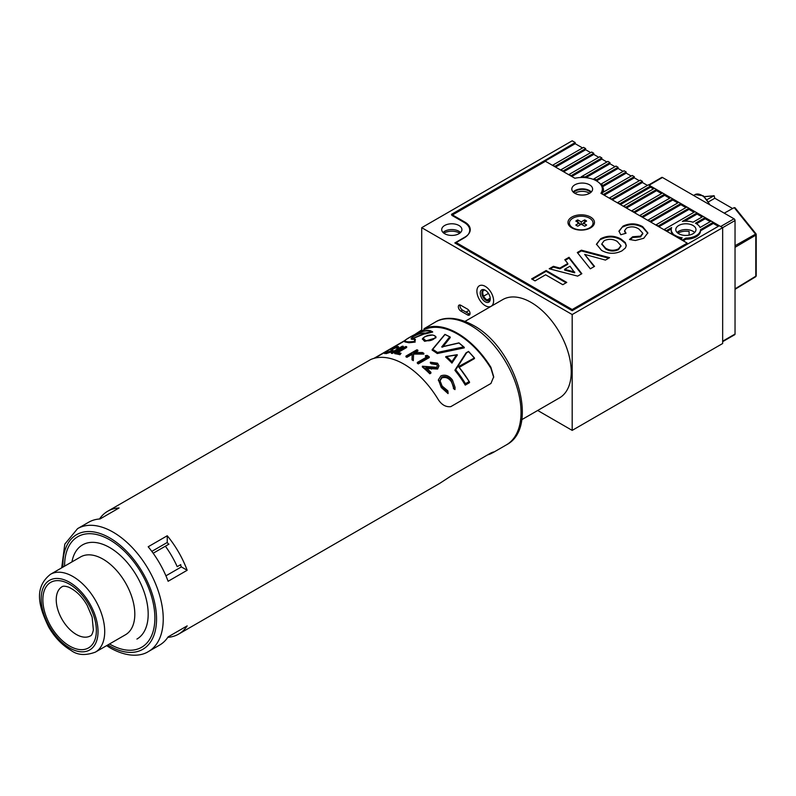 <?xml version="1.0" encoding="UTF-8"?>
<svg xmlns="http://www.w3.org/2000/svg" width="796" height="796" viewBox="0 0 796 796"><rect width="100%" height="100%" fill="white"/><g stroke="black" fill="none" stroke-linecap="round" stroke-linejoin="round"><path stroke-width="1.19" d="M483.58 290.232L483.58 290.232A5.91 3.413 60 0 0 483.968 296.759A5.91 3.413 60 0 0 489.431 300.361M488.426 293.376A54.387 31.402 -60 0 1 483.59 296.042A54.387 31.402 120 0 0 488.426 293.376M488.694 302.211A7.094 4.099 60 0 1 481.61 297.903A7.094 4.099 60 0 1 481.799 289.824A7.094 4.099 60 0 1 485.252 290.232A7.094 4.099 60 0 1 490.266 298.918A7.094 4.099 60 0 1 488.694 302.211M485.689 290.5A5.91 3.413 -120 0 0 483.212 290.371A5.91 3.413 -120 0 0 483.132 290.421A5.91 3.413 -120 0 0 483.092 297.177A5.91 3.413 -120 0 0 488.963 300.699A5.91 3.413 -120 0 0 489.043 300.659A5.91 3.413 -120 0 0 490.246 298.4M491.003 306.351A11.821 6.826 -120 0 0 491.162 306.261A11.821 6.826 -120 0 0 491.241 292.749A11.821 6.826 -120 0 0 479.5 285.694A11.821 6.826 -120 0 0 479.341 285.784A11.821 6.826 -120 0 0 479.262 299.296A11.821 6.826 -120 0 0 491.003 306.351M603.229 192.194A21.283 12.288 0 0 0 603.497 190.224A21.283 12.288 0 0 0 602.632 186.742L602.632 185.587A21.283 12.288 0 0 0 601.477 183.836L601.477 185A21.283 12.288 0 0 0 598.92 182.612M602.035 193.557A21.283 12.288 0 0 0 602.642 192.532L632.213 175.458L634.303 176.662L603.537 194.423L602.035 193.935M603.04 192.304A21.283 12.288 0 0 0 602.323 190.821M718.32 226.323L713.296 223.427L713.296 222.273L711.206 221.069L700.072 227.497A14.656 8.467 0 0 0 696.251 223.626A14.656 8.467 0 0 0 695.465 223.208L705.186 217.587L703.097 216.383L693.008 222.213A14.656 8.467 0 0 0 682.401 221.387L697.087 212.91L694.988 211.706L664.232 229.467L666.322 230.671L671.645 227.596A14.656 8.467 0 0 0 671.217 229.606A14.656 8.467 0 0 0 673.068 233.726L672.341 234.531M590.751 192.503A9.462 5.463 0 0 0 588.911 191A9.462 5.463 0 0 0 573.687 192.503M574.901 193.338A9.462 5.463 180 0 1 588.911 192.93A9.462 5.463 180 0 1 589.547 193.338M677.963 233.228A10.637 6.139 180 0 1 689.117 231.477L689.117 235.128M485.252 305.674A11.821 6.826 60 0 1 477.53 295.256A11.821 6.826 60 0 1 479.341 285.784A11.821 6.826 60 0 1 485.252 286.371A11.821 6.826 60 0 1 492.973 296.789A11.821 6.826 60 0 1 491.162 306.261A11.821 6.826 60 0 1 485.252 305.674M693.018 225.487A10.099 5.831 0 0 0 682.013 224.223A10.099 5.831 0 0 0 675.784 229.606A10.099 5.831 0 0 0 678.739 233.726A10.099 5.831 0 0 0 689.744 234.989A10.099 5.831 0 0 0 695.973 229.606A10.099 5.831 0 0 0 693.018 225.487M694.639 232.502A10.099 5.831 0 0 0 693.018 231.278A10.099 5.831 0 0 0 677.117 232.502M443.889 233.228A10.637 6.139 180 0 1 459.332 232.989A10.637 6.139 180 0 1 459.73 233.228M458.954 225.487A10.099 5.831 0 0 0 447.949 224.223A10.099 5.831 0 0 0 441.71 229.606A10.099 5.831 0 0 0 444.675 233.726A10.099 5.831 0 0 0 455.67 234.989A10.099 5.831 0 0 0 461.909 229.606A10.099 5.831 0 0 0 458.954 225.487M460.576 232.502A10.099 5.831 0 0 0 458.954 231.278A10.099 5.831 0 0 0 443.044 232.502M674.789 235.944L674.789 235.138A14.656 8.467 0 0 0 675.515 235.596A14.656 8.467 0 0 0 682.222 237.805L680.451 239.218M490.227 298.172L487.092 299.973M468.934 310.46L466.018 312.141M469.929 314.271A3.542 2.05 60 0 1 469.202 313.972L462.506 310.112A3.542 2.05 60 0 1 460.108 304.987M685.933 238.074A14.656 8.467 0 0 0 700.54 229.636L700.54 230.8A14.656 8.467 0 0 1 685.933 239.228L685.933 238.074L682.54 240.034L680.451 238.83M678.461 238.064A14.656 8.467 0 0 0 680.699 238.681M671.217 229.606L671.217 230.77A14.656 8.467 0 0 0 672.411 234.104M671.267 228.979L666.988 231.447M674.789 235.138L672.341 234.143M685.933 239.228L683.207 240.81M544.772 160.494L575.2 142.544L572.185 140.802L421.711 227.676L572.185 314.549L722.659 227.676L719.315 225.746L572.185 310.689L454.824 242.929L464.854 237.138A18.447 10.646 0 0 0 470.257 229.606A18.447 10.646 0 0 0 464.854 222.084L451.471 214.353L544.772 160.494L544.772 161.658M713.296 223.427L700.54 230.8M713.296 222.273L700.54 229.636M710.211 221.646L705.186 218.751L696.49 223.766M705.186 218.751L705.186 217.587M702.102 216.96L697.087 214.064L684.779 221.169M697.087 214.064L697.087 212.91M693.993 212.283L688.978 209.388L658.879 226.761M688.978 208.224L658.212 225.984L656.123 224.78L686.888 207.02L688.978 208.224L688.978 209.388M685.883 207.597L680.869 204.701L650.77 222.084M680.869 203.547L650.103 221.308L648.014 220.104L678.779 202.343L680.869 203.547L680.869 204.701M677.774 202.92L672.759 200.025L642.661 217.398M672.759 198.861L641.994 216.621L639.904 215.417L670.67 197.657L672.759 198.861L672.759 200.025M669.665 198.234L664.65 195.338L634.551 212.721M664.65 194.184L633.885 211.945L631.795 210.741L662.561 192.98L664.65 194.184L664.65 195.338M661.556 193.557L656.541 190.662L626.442 208.035M656.541 189.498L625.775 207.258L623.686 206.055L654.451 188.294L656.541 189.498L656.541 190.662M653.446 188.871L650.521 187.189L620.422 204.562M650.521 186.025L619.756 203.786L617.666 202.582L648.432 184.821L650.521 186.025L650.521 187.189M647.427 185.398L642.412 182.503L612.313 199.876M642.412 181.349L611.646 199.109L609.557 197.896L640.322 180.135L642.412 181.349L642.412 182.503M639.317 180.722L634.303 177.816L604.204 195.199M634.303 177.816L634.303 176.662M631.208 176.035L626.193 173.14L602.632 186.742M626.193 173.14L626.193 171.986L602.632 185.587M626.193 171.986L624.104 170.772L601.477 183.836M623.099 171.359L618.084 168.454L596.512 180.911M618.084 167.299L596.323 179.866A21.283 12.288 0 0 0 593.955 178.821L615.995 166.095L618.084 167.299L618.084 168.454M596.323 180.801L596.323 179.866M593.955 179.647L593.955 178.821M614.99 166.672L609.975 163.777L585.926 177.657M609.975 162.623L585.229 176.901A21.283 12.288 0 0 0 581.239 176.792L607.885 161.409L609.975 162.623L609.975 163.777M585.229 177.598L585.229 176.901M581.239 177.478L581.239 176.792M606.88 161.986L601.866 159.091L571.767 176.473M601.866 157.936L571.1 175.697L569.011 174.493L599.776 156.732L601.866 157.936L601.866 159.091M598.771 157.309L593.756 154.414L563.658 171.787M593.756 153.26L562.991 171.021L560.901 169.807L591.667 152.046L593.756 153.26L593.756 154.414M590.662 152.623L585.647 149.728L555.558 167.11M585.647 148.573L554.882 166.334L552.792 165.13L583.558 147.369L585.647 148.573L585.647 149.728M582.553 147.947L575.2 143.698L544.772 161.27M575.2 143.698L575.2 142.544M648.68 184.971L661.765 177.409A1.423 0.816 60 0 1 662.471 177.488L649.098 185.209L720.659 226.522L734.031 218.8A1.423 0.816 60 0 1 735.036 220.532L722.659 227.676L722.659 343.514L572.185 430.387L572.185 314.549M467.531 309.147L460.834 305.286A3.542 2.05 -120 0 0 459.063 305.107A3.542 2.05 -120 0 0 458.526 307.952A3.542 2.05 -120 0 0 460.834 311.077L467.531 314.937A3.542 2.05 -120 0 0 469.302 315.116A3.542 2.05 -120 0 0 469.839 312.271A3.542 2.05 -120 0 0 467.531 309.147M537.698 410.477L572.185 430.387M413.96 335.046L421.711 329.952L421.711 227.676M584.702 222.81L584.612 219.925A6.388 3.682 180 0 1 586.622 221.079L583.219 223.049L586.622 225.009A6.388 3.682 180 0 1 585.737 225.646A6.388 3.682 180 0 1 584.612 226.163L581.219 224.203L581.219 221.885L577.816 219.925A6.388 3.682 0 0 0 576.702 220.442A6.388 3.682 0 0 0 575.816 221.079L579.209 223.049L575.816 225.009A6.388 3.682 0 0 0 577.816 226.163L581.219 224.203M569.409 223.338A11.821 6.826 0 0 0 569.399 223.626A11.821 6.826 0 0 0 572.384 228.163M572.861 218.213A11.821 6.826 0 0 0 569.399 223.049A11.821 6.826 0 0 0 576.692 229.347A11.821 6.826 0 0 0 589.577 227.875A11.821 6.826 0 0 0 593.04 223.049A11.821 6.826 0 0 0 585.747 216.741A11.821 6.826 0 0 0 572.861 218.213M584.612 219.925L581.219 221.885M590.055 228.163A11.821 6.826 0 0 0 593.04 223.626A11.821 6.826 0 0 0 593.03 223.338M580.055 224.87L579.209 223.049M577.737 222.81L577.816 219.925M580.682 224.512L579.607 223.895M582.831 223.895L581.757 224.512M582.373 224.87L583.219 223.049M600.93 193.309A20.099 11.602 0 0 0 602.323 189.07A20.099 11.602 0 0 0 596.433 180.861A20.099 11.602 0 0 0 574.881 178.264L545.439 161.27L451.81 215.318L464.187 222.462A18.915 10.925 180 0 1 469.72 230.183A18.915 10.925 180 0 1 464.187 237.914L456.158 242.541L572.185 309.535L687.217 243.118L600.93 193.309M590.582 217.059A13.243 7.642 0 0 0 571.856 217.059A13.243 7.642 0 0 0 571.856 227.875L571.856 227.875A13.243 7.642 0 0 0 590.582 227.875A13.243 7.642 0 0 0 590.582 217.059M589.577 184.821A10.408 6.01 0 0 0 578.244 183.518A10.408 6.01 0 0 0 571.817 189.07A10.408 6.01 0 0 0 574.861 193.319A10.408 6.01 0 0 0 586.204 194.612A10.408 6.01 0 0 0 592.622 189.07A10.408 6.01 0 0 0 589.577 184.821M591.338 191.965A10.408 6.01 0 0 0 589.577 190.612A10.408 6.01 0 0 0 573.11 191.965M581.846 273.705L577.647 276.122L549.21 268.75L553.409 266.322L559.906 268.063L567.817 263.496L564.802 259.745L569.031 257.307L581.846 273.705M601.557 250.392L596.463 244.173L600.761 238.681C607.627 235.278 614.373 235.397 621.009 239.049L625.338 242.601L626.263 245.506L625.497 247.874L621.965 250.849C615.019 254.242 608.214 254.093 601.557 250.392M638.989 229.109C635.178 226.552 631.049 226.193 626.591 228.034L624.601 230.671L626.054 233.228L620.771 234.75L618.95 231.099L622.989 226.144C629.706 222.96 636.263 223.129 642.651 226.641L647.854 232.88L643.725 238.283L635.397 240.491L629.487 239.487L632.661 236.74L640.571 236.133L642.79 233.208L638.989 229.109M590.324 268.809L577.309 252.521L581.378 250.173L609.617 257.665L605.428 260.083L584.642 254.392L594.532 266.381L590.324 268.809M535.041 280.889L531.609 278.908L546.146 270.511L566.752 282.411L562.792 284.699L545.618 274.789L535.041 280.889M687.217 244.282L687.217 243.118M572.185 310.689L572.185 309.535M456.158 243.705L456.158 242.541M624.641 231.049L625.477 233.397M618.98 231.487L622.989 226.144M622.989 226.92C629.706 223.736 636.263 223.905 642.651 227.417L642.651 226.641M642.651 227.417L647.845 233.268M630.143 239.686L632.661 237.506L632.661 236.74M632.661 237.506L640.571 236.909L640.571 236.133M640.571 236.909L642.76 233.596M596.473 244.561L600.761 238.681M600.761 239.447C607.627 236.044 614.373 236.173 621.009 239.815L621.009 239.049M621.009 239.815L625.338 243.377L625.338 242.601M625.338 243.377L626.243 245.874M601.856 244.233L605.617 248.929C609.676 251.446 613.965 251.685 618.472 249.665L620.91 246.054M618.472 248.889L620.94 245.675L617.189 241.417C613.099 238.929 608.771 238.671 604.204 240.651L601.826 243.865L605.617 248.163C609.676 250.67 613.965 250.919 618.472 248.889L618.472 249.665M605.617 248.929L605.617 248.163M577.727 253.048L581.378 250.939L581.378 250.173M581.378 250.939L608.701 258.202M594.105 266.63L584.642 254.392M550.135 268.988L553.409 267.088L553.409 266.322M553.409 267.088L559.906 268.829L559.906 268.063M559.906 268.829L567.817 264.262L567.817 263.496M565.22 260.272L569.031 258.073L569.031 257.307M569.031 258.073L581.428 273.943M564.603 269.317L564.603 270.093L574.712 272.799L570.016 266.192L564.603 269.317L574.712 272.023M532.275 279.296L546.146 271.287L546.146 270.511M546.146 271.287L566.085 282.799M649.098 185.209A1.423 0.816 -120 0 0 648.392 185.14M724.251 213.149L734.22 207.627L735.206 208.403M707.127 199.567L713.823 195.856L704.43 196.692M704.351 196.622L714.151 195.746L714.808 198.234L732.609 208.522M734.031 218.8L662.471 177.488M735.036 220.532L735.036 334.051A1.423 0.816 60 0 1 734.738 334.698L722.659 341.673M708.619 201.806L714.808 198.234M755.305 276.909A1.423 0.826 -121.4 0 0 755.523 276.839A1.423 0.826 -121.4 0 0 755.802 276.192L755.802 235.148A1.423 0.846 -120.4 0 0 755.305 233.855L734.22 207.627M735.036 289.326L755.523 276.839A1.423 1.423 0 0 0 756.2 275.625L756.2 234.581A1.423 0.816 180 0 0 755.782 234.004L735.036 245.735M465.043 321.365L502.734 299.604A56.745 32.765 60 0 1 566.205 346.559A56.745 32.765 60 0 1 559.479 397.9L521.728 419.691M167.807 637.347A70.934 40.954 -120 0 0 178.642 634.104A70.934 40.954 -120 0 0 187.169 625.875L168.115 636.88A70.934 40.954 -120 0 1 159.578 645.108L148.544 651.476A70.934 40.954 60 0 0 163.24 618.999A70.934 40.954 60 0 0 113.082 532.126A70.934 40.954 60 0 0 77.61 528.614L88.645 522.246A70.934 40.954 -120 0 1 100.037 518.962L119.102 507.957A70.934 40.954 -120 0 0 107.709 511.241A70.934 40.954 -120 0 0 99.48 519.002M178.642 634.104L439.77 483.331L450.805 476.137L490.933 452.974C494.634 451.422 494.634 451.65 490.933 453.67A70.934 40.954 60 0 1 487.59 454.904M493.699 451.939L490.933 453.67L490.933 452.974M459.242 367.364L474.496 358.558L473.988 357.663A70.934 40.954 -120 0 0 468.595 351.713L466.018 353.026L454.954 370.409A69.988 40.407 60 0 1 465.242 385.115L465.242 384.587A70.466 40.686 -120 0 0 454.994 370.011L455.69 369.812A70.934 40.954 60 0 1 465.471 383.682L469.083 381.602A70.934 40.954 -120 0 0 458.406 366.657L474.456 357.941L458.924 367.115A70.466 40.686 60 0 1 469.262 381.682M432.477 335.086C423.641 336.171 421.412 337.982 425.81 340.529C432.288 342.151 439.422 335.892 432.477 335.086L432.755 335.126M435.86 337.504L435.86 337.504C436.437 336.738 435.352 335.912 432.626 335.046C425.79 334.33 421.034 339.643 422.656 339.186L424.586 341.325L435.86 337.852L425.621 341.176L422.656 339.186L423.542 337.693M412.398 359.314A70.934 40.954 -120 0 0 412.02 359.105L412.228 353.474L406.955 356.518A70.934 40.954 -120 0 0 405.97 356.081L416.905 349.772A70.934 40.954 60 0 1 417.88 350.21L413.721 352.608L422.437 352.509A70.934 40.954 60 0 1 423.323 353.006A70.934 40.954 60 0 1 423.84 353.305L413.562 353.305L413.323 359.862A70.934 40.954 -120 0 0 412.398 359.314M445.014 334.529L432.735 349.325A70.934 40.954 60 0 1 437.402 352.429L463.57 346.907L464.277 347.364L437.263 353.145A70.466 40.686 -120 0 0 432.158 349.752L445.014 334.529A70.934 40.954 -120 0 1 449.68 336.877L441.661 346.996L442.616 346.777L450.247 337.215L449.68 336.877L450.247 337.594L442.616 347.185M414.776 341.156L415.373 339.534L414.925 341.713M408.945 342.758L415.174 342.091L408.945 342.33L404.786 341.205L404.786 341.872L408.945 342.758M411.97 338.907L423.999 334.061L432.696 332.041L425.154 333.942L423.999 333.633L411.91 338.768M391.393 352.519L391.393 353.364A69.988 40.407 60 0 1 392.378 353.414L403.303 347.106L403.303 346.26L392.378 352.568A70.934 40.954 -120 0 0 391.393 352.519L402.328 346.2A70.934 40.954 60 0 1 403.303 346.26M397.94 352.538L406.666 347.494L406.666 346.678L396.866 352.339A70.934 40.954 60 0 1 401.065 353.295L399.94 353.941A70.934 40.954 -120 0 0 394.756 352.837L405.691 346.519A70.934 40.954 60 0 1 406.666 346.678M394.756 352.837L394.756 353.663A69.988 40.407 60 0 1 399.94 354.737L401.065 353.295M391.324 350.509L391.015 349.056L392.07 348.23L397.313 346.26L398.378 347.096L396.816 347.524L396.08 346.927L392.408 348.678L393.045 350.538M398.378 347.971L398.527 346.598L398.378 347.971L396.816 348.409L396.08 346.927L396.08 347.832L393.095 348.927L393.095 347.991L392.408 348.678M384.816 353.155L386.03 353.653L391.831 351.822L392.786 349.991M412.02 359.105L412.02 359.872A69.988 40.407 60 0 1 412.398 360.09A69.988 40.407 60 0 1 413.323 360.638L413.323 359.862M405.97 356.081L405.97 356.867A69.988 40.407 60 0 1 406.955 357.295L412.199 354.27M415.154 352.558L417.88 350.986L417.88 350.21M493.689 377.374L490.933 368.379A69.988 40.407 -120 0 0 457.491 334.051A69.988 40.407 -120 0 0 424.059 329.763L418.049 333.156M413.323 360.638L413.562 354.081L423.84 354.081L423.84 353.305M109.739 644.103A63.839 36.855 60 0 1 109.52 643.974A63.839 36.855 60 0 0 141.658 647.267A63.839 36.855 60 0 1 109.739 644.103M64.595 566.165A63.839 36.855 60 0 1 77.809 536.683A63.839 36.855 60 0 1 109.739 539.847A63.839 36.855 60 0 1 151.439 596.105A63.839 36.855 60 0 1 141.658 647.267L141.658 647.267A63.839 36.855 60 0 0 141.658 573.548A63.839 36.855 60 0 0 77.809 536.683L77.809 536.683A63.839 36.855 60 0 0 64.595 566.165M492.644 452.815L506.336 444.904A70.934 40.954 60 0 0 521.032 412.437A70.934 40.954 60 0 0 470.874 325.554A70.934 40.954 60 0 0 435.402 322.042L424.059 328.718A70.934 40.954 60 0 1 457.491 333.275A70.934 40.954 60 0 1 490.933 367.334L493.699 376.787L490.933 383.473L450.805 406.637C445.481 407.263 441.024 404.458 437.432 398.219A70.934 40.954 -120 0 0 403.99 364.17A70.934 40.954 -120 0 0 370.558 359.613L107.709 511.241M373.901 358.379L405.224 340.29M466.177 467.272L477.351 460.814M415.333 339.345L414.686 339.166C404.269 340.748 419.432 332.051 425.233 333.126L431.9 331.454C426.656 329.644 419.064 331.703 409.114 337.633C402.517 341.235 404.278 342.509 414.418 341.474L414.686 339.166L415.373 339.534M429.79 372.956L429.79 373.782A69.988 40.407 60 0 0 422.368 367.016L422.368 366.23L436.546 367.304L437.422 365.812L436.387 363.792L431.332 363.026A70.934 40.954 -120 0 0 430.357 362.2L437.561 363.185L438.984 365.881L437.611 368.22L425.83 367.553A70.934 40.954 60 0 1 430.915 372.309L429.79 372.956A70.934 40.954 -120 0 0 422.368 366.23M429.79 373.782L430.915 373.135L430.915 372.309M426.885 368.478L437.611 369.046L437.611 368.22M437.611 369.046L438.984 365.881M431.332 363.026L431.332 363.812A69.988 40.407 60 0 0 430.357 362.996L430.357 362.2M431.332 363.812L436.387 364.598L436.387 363.792M427.134 356.777A70.934 40.954 -120 0 0 425.452 355.653L427.213 355.424A70.934 40.954 60 0 1 429.233 356.817L418.298 363.135A70.934 40.954 -120 0 0 417.323 362.439L427.134 356.777M426.517 357.135A69.988 40.407 60 0 0 425.452 356.419L425.452 355.653M418.298 363.135L418.298 363.911A69.988 40.407 60 0 0 417.323 363.215L417.323 362.439M418.298 363.911L429.233 357.593L429.233 356.817M406.955 357.295L406.955 356.518M413.562 354.081L413.562 353.305M399.94 354.737L399.94 353.941M392.378 353.414L392.378 352.568M386.299 352.29L386.299 351.643L386.876 352.26L390.866 350.976L391.552 350.389L391.015 349.056M391.831 351.822L391.831 350.946L386.03 352.737L384.816 352.19L386.299 351.643L386.876 352.26M386.03 353.653L386.03 352.737M392.786 349.096L391.831 350.946M384.548 353.583L384.816 352.19M391.552 350.389L391.324 349.593M437.402 352.429L437.263 353.543A69.988 40.407 60 0 0 432.158 350.14L432.735 349.325L432.158 349.752M437.263 353.543L464.297 347.862L463.57 346.907A70.934 40.954 -120 0 0 458.904 343.026L442.616 346.777M451.929 363.085L457.282 355.145L451.929 362.668A70.466 40.686 -120 0 0 445.73 356.717L445.72 357.105A69.988 40.407 60 0 1 451.929 363.085L451.929 362.668M465.242 385.115L469.521 382.647L469.431 381.801L465.242 384.587M469.521 382.11L469.083 381.602M438.417 379.762L441.292 387.523L438.417 379.762L440.924 375.851C445.282 374.259 449.143 375.662 452.486 380.09L455.063 387.353L454.974 389.612L453.451 388.597L453.491 386.786M454.974 388.567L453.451 387.572L451.302 380.647C448.586 377.015 445.422 375.821 441.83 377.065L439.929 380.488L442.128 386.08L447.85 390.806L448.058 392.557L441.292 386.577M439.949 380.956L441.83 377.941C445.422 376.707 448.576 377.921 451.302 381.592L451.302 380.647M451.302 381.592L453.342 386.189M438.417 380.647L438.417 379.941M441.292 387.523L448.058 393.602L448.058 392.557M454.974 389.612L455.063 387.353M441.83 377.941L441.83 377.065M187.169 570.274A70.934 40.954 -120 0 0 167.25 535.758L148.185 546.762A70.934 40.954 -120 0 1 168.115 581.279L187.169 570.274L181.359 566.911L165.926 575.826M167.25 535.758L167.25 542.474L151.817 551.389M167.25 542.474A63.839 36.855 60 0 1 168.633 544.325M168.961 544.126L165.389 546.195A67.391 38.904 60 0 1 177.209 566.672L180.453 564.802A63.839 36.855 60 0 1 181.359 566.911M477.311 460.854L464.416 468.287M466.536 352.897L455.69 369.812M451.909 361.683L456.416 354.986L446.616 356.618A70.934 40.954 60 0 1 451.909 361.683L451.949 362.498M415.174 342.091L414.418 341.474L415.174 342.091M432.696 332.041L431.9 331.454L432.696 332.041M425.233 333.126L425.124 333.733M458.904 343.026L458.954 342.996A70.466 40.686 60 0 1 463.73 346.957M457.232 354.698L456.416 354.986L457.232 354.698M80.585 556.931L50.486 574.304C33.094 588.055 39.332 607.547 48.675 627.039C54.715 637.397 62.118 645.148 70.864 650.282C77.242 655.178 85.421 655.795 95.411 652.113A44.924 25.94 60 0 0 95.411 600.244A44.924 25.94 60 0 0 50.486 574.304L80.585 556.931A44.924 25.94 60 0 1 125.509 582.871A44.924 25.94 60 0 1 125.509 634.74L95.411 652.113L125.509 634.74M177.209 566.672L180.782 564.603M165.389 546.195L153.17 553.24M462.506 310.112L460.834 311.077M469.202 313.972L467.531 314.937M735.036 288.858L755.802 276.192A1.423 0.816 180 0 0 756.2 275.625M735.007 207.716L755.892 233.696A1.423 1.423 0 0 1 756.2 234.581A1.423 0.816 180 0 1 755.802 235.148L735.036 247.317M722.659 341.195L735.036 334.051M693.605 195.458L695.097 194.602A13.005 7.512 60 0 1 709.306 204.522M425.81 340.529L425.621 341.176M107.878 644.919A66.207 38.228 -120 0 0 109.739 646.034A66.207 38.228 -120 0 0 156.543 618.999A66.207 38.228 -120 0 0 109.739 537.917A66.207 38.228 -120 0 0 62.954 567.11M431.482 369.145L431.482 368.339M468.595 351.593A70.466 40.686 60 0 1 474.157 357.722M490.933 368.379L490.933 367.334M424.059 329.763L424.059 328.718M89.709 649.954A40.198 23.203 60 0 1 49.511 626.75A40.198 23.203 60 0 1 49.511 580.334A40.198 23.203 60 0 1 89.709 603.537A40.198 23.203 60 0 1 89.709 649.954M71.948 561.916A54.387 31.402 60 0 1 82.545 544.882A54.387 31.402 60 0 1 136.922 576.274A54.387 31.402 60 0 1 136.922 639.069M62.108 586.712L62.108 586.712C63.043 585.896 65.182 586.035 68.546 587.12C75.978 590.523 82.197 596.622 87.212 605.418L92.147 617.129L93.361 629.964C92.505 633.696 91.55 635.656 90.485 635.855L90.485 635.855A28.377 16.378 60 0 1 62.108 619.467A28.377 16.378 60 0 1 62.108 586.712M88.525 647.904A37.83 21.84 60 0 1 50.695 626.064A37.83 21.84 60 0 1 50.695 582.383A37.83 21.84 60 0 1 88.525 604.224A37.83 21.84 60 0 1 88.525 647.904M569.399 223.626L569.399 223.049M593.04 223.626L593.04 223.049M602.323 193.11L602.323 189.07M624.601 230.671L624.601 231.447M642.79 233.208L642.79 233.974M620.94 245.675L620.94 246.442M601.826 243.865L601.826 244.631M695.097 194.602L703.266 195.786L710.122 204.99M466.118 352.817L468.545 351.414L474.426 357.892M374.777 358.14L384.607 352.469M385.562 351.912L404.905 340.748M106.624 645.646L110.714 648.193C128.882 658.242 142.056 655.735 148.544 651.476M506.336 444.904C540.494 427.482 515.519 347.673 473.232 325.325C454.765 315.156 441.661 317.902 435.402 322.042M396.915 347.126L396.915 348.021M390.995 349.145L390.995 350.081M61.7 567.837L64.794 544.146L77.61 528.614M464.386 468.297L477.491 460.735M415.074 341.862L414.766 341.016M432.576 331.783L430.099 330.579C428.049 331.076 430.019 328.191 414.636 334.708C399.264 342.996 406.806 340.031 404.786 341.205M414.885 339.116L411.89 338.897M432.228 349.563L444.924 334.36L450.078 336.947M442.307 346.718L458.964 342.867L464.158 347.205M445.969 356.558L457.113 354.688M458.854 366.886L469.461 381.841M454.994 370.021L466.058 352.877"/></g></svg>
